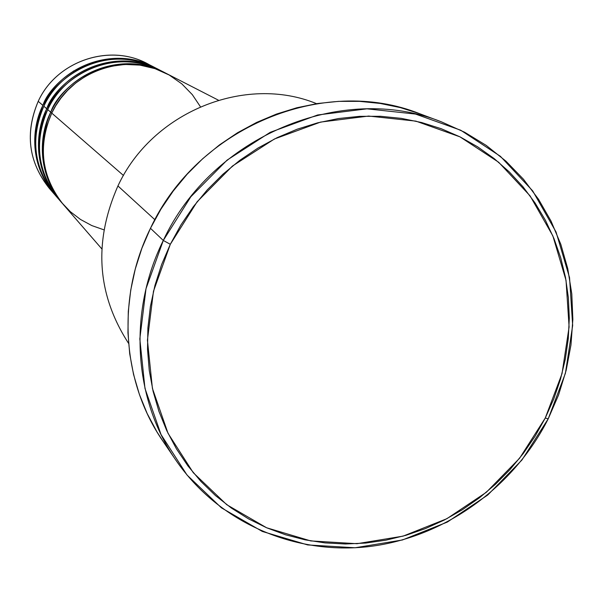 <?xml version="1.0" encoding="UTF-8"?>
<svg xmlns="http://www.w3.org/2000/svg" width="603" height="603" viewBox="0 0 603 603"><rect width="100%" height="100%" fill="white"/><g stroke="black" fill="none" stroke-linecap="round" stroke-linejoin="round"><path stroke-width="0.9" d="M218.407 100.181L166.187 73.385C126.547 51.805 71.018 70.77 51.737 113.093L46.612 126.457L44.735 134.243L43.544 142.768L43.228 151.994L44.011 161.815L46.092 172.081L49.68 182.543L54.911 192.9L61.845 202.766L70.438 211.759L80.516 219.469L91.784 225.567L103.859 229.818M62.81 203.92C34.183 170.257 40.989 130.896 50.727 112.218C69.933 70.046 125.266 51.157 164.77 72.654L165.478 73.023C109.414 45.15 58.483 87.623 50.727 112.218L47.735 109.61C37.951 128.251 31.273 168.147 60.76 201.515M58.687 199.171C30.459 165.968 37.16 127.173 46.748 108.759L47.886 109.301L46.748 108.759C65.674 67.197 120.223 48.587 159.192 69.797L159.878 70.152C104.583 42.67 54.391 84.518 46.748 108.759L43.846 106.234C34.213 124.602 27.625 163.918 56.69 196.827M54.677 194.55C26.841 161.792 33.436 123.555 42.888 105.397C61.536 64.423 115.324 46.092 153.773 67.016L154.443 67.363C99.887 40.258 50.418 81.503 42.888 105.397L38.215 101.334C57.051 59.765 112.542 42.3 150.441 65.403M117.932 185.95C152.144 111.947 245.119 74.267 316.567 103.671C245.119 74.267 152.144 111.947 117.932 185.95L154.865 219.718L117.932 185.95C93.352 241.901 96.895 294.37 128.575 343.363C96.895 294.37 93.352 241.901 117.932 185.95M163.292 240.454L170.317 244.298L197.128 201.779L232.457 166.044L274.388 139.014L320.608 122.085L368.629 116.062L415.889 121.128L459.961 136.843L498.636 162.23L530.075 195.854L552.861 235.901L566.029 280.342L569.096 326.977L562.034 373.596L545.27 418.022L548.217 418.829L565.418 373.272L572.669 325.447L569.541 277.599L556.049 231.989L532.683 190.872L500.43 156.335L460.745 130.24L415.505 114.065L366.978 108.826L317.66 114.977L270.182 132.343L227.112 160.089L190.819 196.782L163.292 240.454C211.826 136.014 342.157 82.031 441.373 121.821L464.619 132.223L486.229 145.406L505.925 161.144L523.434 179.204L538.547 199.299L551.067 221.135L560.843 244.396L567.777 268.75L571.787 293.857L572.85 319.379L570.966 344.976L566.172 370.302L558.551 395.025L548.217 418.829C513.62 487.458 444.599 537.19 369.775 546.491C294.995 555.514 218.761 522.718 175.933 460.255C133.595 399.224 127.844 312.045 163.292 240.454L150.464 228.296L163.292 240.454L146.001 288.716L139.821 338.939L144.976 388.415L161.039 434.559L187.013 475.013L221.399 507.816L262.32 531.454L307.651 544.931L355.107 547.765L402.397 539.986L447.305 522.085L487.767 495.003L521.919 460.036L548.217 418.829L545.27 418.022L553.758 398.99L560.458 379.317L565.312 359.162L568.275 338.72L569.3 318.173L568.373 297.694L565.501 277.478L560.692 257.707L553.976 238.569L545.406 220.253L535.042 202.932L522.982 186.764L509.316 171.93L494.159 158.574L477.659 146.838L459.961 136.843L441.223 128.703L421.625 122.522L401.357 118.369L380.614 116.296L359.607 116.341L338.547 118.527L317.638 122.831L297.113 129.223L277.169 137.65L258.031 148.029L239.881 160.262L222.922 174.229L207.334 189.787L193.277 206.769L180.892 225.002L170.317 244.298L161.657 264.446L154.994 285.249L150.396 306.482L147.901 327.919L147.524 349.348L149.265 370.544L153.087 391.294L158.936 411.397L166.752 430.64L176.438 448.851L187.88 465.855L200.95 481.488L215.52 495.613L231.431 508.103L248.511 518.851L266.601 527.761L285.521 534.778L305.073 539.836L325.085 542.911L345.368 543.989L365.719 543.062L385.973 540.16L405.925 535.321L425.409 528.597L444.253 520.057L462.29 509.784L479.355 497.874L495.297 484.435L509.987 469.594L523.291 453.479L535.087 436.24L545.27 418.022L519.635 458.205L486.327 492.289L446.883 518.693L403.098 536.135L356.999 543.702L310.756 540.921L266.601 527.761L226.758 504.703L193.292 472.729L168.026 433.308L152.416 388.37L147.426 340.182L153.471 291.279L170.317 244.298L163.292 240.454M162.652 71.606C107.055 42.579 55.303 85.008 47.735 109.61L50.727 112.218C36.61 145.391 40.461 175.759 62.282 203.324L59.192 199.759C37.597 172.481 33.776 142.429 47.735 109.61C66.729 67.898 121.474 49.22 160.571 70.506L164.77 72.654M200.407 106.723L192.349 94.679L181.842 83.877L169.202 75.013L154.986 68.652L139.926 65.124L124.836 64.446L110.424 66.375L97.249 70.461L85.656 76.174L75.767 82.988L67.581 90.412L60.971 98.078L55.755 105.706L51.737 113.093L123.479 175.488L51.737 113.093C37.567 146.393 41.434 176.867 63.33 204.53L101.794 248.858M441.373 121.821L419.741 113.733C323.457 75.149 197.339 127.286 150.464 228.296C116.213 297.535 121.851 381.948 162.923 441.162L175.933 460.255M82.98 67.061L73.234 71.192M51.82 191.136C28.831 164.491 24.293 134.559 38.215 101.334L42.888 105.397C29.185 137.635 32.946 167.167 54.18 193.985L49.348 188.415C28.462 162.041 24.753 133.014 38.215 101.334C56.531 61.069 109.392 43.069 147.207 63.647L153.773 67.016M157.134 68.772C102.284 40.175 51.3 81.978 43.846 106.234L46.748 108.759C32.841 141.456 36.655 171.403 58.174 198.591L55.167 195.123C33.866 168.214 30.09 138.584 43.846 106.234C62.561 65.109 116.537 46.71 155.114 67.702L159.192 69.797M163.059 441.366L156.863 431.71L147.2 413.583L139.399 394.43L133.542 374.433L129.705 353.795L127.949 332.713L128.288 311.404L130.738 290.088L135.283 268.991L141.878 248.315L150.464 228.296L160.956 209.128L173.242 191.015L187.209 174.154L202.698 158.71L219.552 144.848L237.59 132.713L256.622 122.424L276.453 114.073L296.864 107.749L317.66 103.505L338.622 101.364L359.524 101.349L380.169 103.437L400.354 107.605L419.748 113.733M51.888 112.776L50.727 112.218M37.363 125.22L39.059 114.774"/></g></svg>
